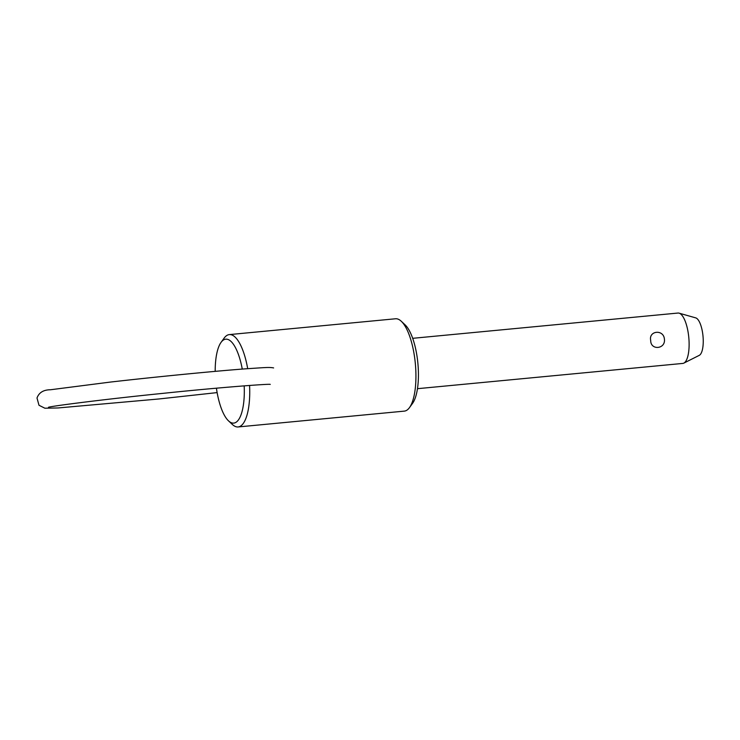 <?xml version="1.0" encoding="UTF-8"?>
<svg xmlns="http://www.w3.org/2000/svg" width="740" height="740" viewBox="0 0 740 740"><rect width="100%" height="100%" fill="white"/><g stroke="black" fill="none" stroke-linecap="round" stroke-linejoin="round"><path stroke-width="1.11" d="M417.48 388.685L682.789 363.423A25.299 8.445 -95.4 0 0 683.852 363.109L699.291 355.339A18.972 6.336 -95.4 0 0 703 336.08A18.972 6.336 -95.4 0 0 695.72 317.876L679.089 313.159A25.299 8.445 -95.4 0 0 677.988 313.048L412.68 338.319M683.852 363.109A25.299 8.445 -95.4 0 0 688.792 337.44A25.299 8.445 -95.4 0 0 679.089 313.159M664.409 339.151C665.76 349.188 650.562 350.649 650.701 340.456C648.471 330.577 663.66 329.096 664.409 339.151M216.422 388.186A42.171 14.069 -95.4 0 0 228.54 420.884L232.369 424.473A46.389 15.475 -95.4 0 0 238.114 426.952L404.308 411.125A46.389 15.475 -95.4 0 0 409.479 407.611L412.569 403.356A42.171 14.069 -95.4 0 0 417.878 363.238A42.171 14.069 -95.4 0 0 405.095 324.841L401.256 321.243A46.389 15.475 -95.4 0 0 395.512 318.774L229.317 334.6A46.389 15.475 -95.4 0 0 228.947 334.647A46.389 15.475 -95.4 0 0 224.146 338.106L221.056 342.361A42.171 14.069 -95.4 0 0 215.192 371.369M409.479 407.611A46.389 15.475 -95.4 0 0 415.325 363.479A46.389 15.475 -95.4 0 0 401.256 321.243M238.114 426.952A46.389 15.475 -95.4 0 0 249.574 385.438M247.687 368.668A46.389 15.475 -95.4 0 0 229.317 334.6M242.267 369.075A42.171 14.069 -95.4 0 0 225.423 339.216A42.171 14.069 -95.4 0 0 221.056 342.361M228.54 420.884A42.171 14.069 -95.4 0 0 244.191 385.845M48.507 407.315L48.461 407.333C47.998 406.565 104.044 399.258 162.994 393.356C219.752 387.39 270.988 383.616 270.239 384.411M217.135 392.598L158.924 398.971L57.979 407.962L44.853 408.203L38.989 405.27L37 398.028C38.97 392.561 43.466 389.804 50.486 389.758L110.445 382.062C155.872 376.873 214.508 371.129 245.726 368.816C265.54 367.53 269.073 367.068 273.615 367.919"/></g></svg>
